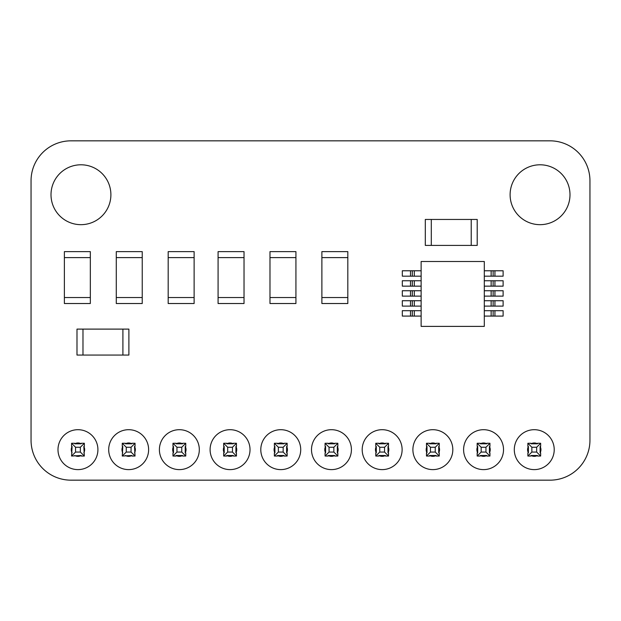 <?xml version="1.0" encoding="UTF-8"?>
<svg xmlns="http://www.w3.org/2000/svg" width="621" height="621" viewBox="0 0 621 621"><rect width="100%" height="100%" fill="white"/><g stroke="black" fill="none" stroke-linecap="round" stroke-linejoin="round"><path stroke-width="0.93" d="M484.302 290.737L503.119 290.737L503.119 296.132L484.302 296.132M484.302 280.762L503.119 280.762L503.119 286.149L484.302 286.149M484.302 300.719L503.119 300.719L503.119 306.106L484.302 306.106M484.302 310.702L503.119 310.702L503.119 316.089L484.302 316.089M493.136 290.737L493.136 296.132M493.136 280.762L493.136 286.149M493.136 300.719L493.136 306.106M493.136 310.702L493.136 316.089M412.297 270.779L412.297 276.166L402.315 276.166L402.315 270.779L421.131 270.779M421.131 276.166L412.297 276.166M412.297 280.762L412.297 286.149L402.315 286.149L402.315 280.762L421.131 280.762M421.131 286.149L412.297 286.149M412.297 290.737L412.297 296.132L402.315 296.132L402.315 290.737L421.131 290.737M421.131 296.132L412.297 296.132M412.297 300.719L412.297 306.106L402.315 306.106L402.315 300.719L421.131 300.719M421.131 306.106L412.297 306.106M484.302 270.779L503.119 270.779L503.119 276.166L484.302 276.166M493.136 270.779L493.136 276.166M421.131 261.503L421.131 326.39L484.302 326.39L484.302 261.503L421.131 261.503M412.297 310.702L412.297 316.089L402.315 316.089L402.315 310.702L421.131 310.702M421.131 316.089L412.297 316.089M540.115 446.421L540.115 452.88A6.684 6.684 0 0 0 540.115 446.421L540.65 446.336L540.65 443.262L537.576 443.262L537.483 443.798A6.684 6.684 0 0 0 531.033 443.798L530.947 443.262L527.873 443.262L531.863 447.26L531.863 452.049L536.653 452.049L536.653 447.26L531.863 447.26M534.262 429.693A19.957 19.957 0 0 0 514.297 449.651A19.957 19.957 0 0 0 534.262 469.616A19.957 19.957 0 0 0 554.219 449.651A19.957 19.957 0 0 0 534.262 429.693M531.863 452.049L527.873 456.039L530.947 456.039L531.033 455.503A6.684 6.684 0 0 0 537.483 455.503L537.576 456.039L540.65 456.039L540.65 452.965L540.115 452.88M527.873 443.262L527.873 446.336L528.409 446.421A6.684 6.684 0 0 0 528.409 452.88L527.873 452.965L527.873 456.039M480.336 443.798L486.786 443.798A6.684 6.684 0 0 0 480.336 443.798L480.243 443.262L477.169 443.262L481.166 447.26L481.166 452.049L485.956 452.049L485.956 447.26L481.166 447.26M483.557 429.693A19.957 19.957 0 0 0 463.6 449.651A19.957 19.957 0 0 0 483.557 469.616A19.957 19.957 0 0 0 503.522 449.651A19.957 19.957 0 0 0 483.557 429.693M477.169 443.262L477.169 446.336L477.704 446.421A6.684 6.684 0 0 0 477.704 452.88L477.169 452.965L477.169 456.039L480.243 456.039L480.336 455.503A6.684 6.684 0 0 0 486.786 455.503L486.872 456.039L489.946 456.039L489.946 452.965L489.41 452.88A6.684 6.684 0 0 0 489.41 446.421L489.946 446.336L489.946 443.262L486.872 443.262L486.786 443.798M429.631 443.798L436.089 443.798A6.684 6.684 0 0 0 429.631 443.798L429.546 443.262L426.472 443.262L430.462 447.26L430.462 452.049L435.251 452.049L435.251 447.26L430.462 447.26M432.86 429.693A19.957 19.957 0 0 0 412.895 449.651A19.957 19.957 0 0 0 432.86 469.616A19.957 19.957 0 0 0 452.818 449.651A19.957 19.957 0 0 0 432.86 429.693M426.472 443.262L426.472 446.336L427.007 446.421A6.684 6.684 0 0 0 427.007 452.88L426.472 452.965L426.472 456.039L429.546 456.039L429.631 455.503A6.684 6.684 0 0 0 436.089 455.503L436.175 456.039L439.249 456.039L439.249 452.965L438.713 452.88A6.684 6.684 0 0 0 438.713 446.421L439.249 446.336L439.249 443.262L436.175 443.262L436.089 443.798M378.934 443.798L385.385 443.798A6.684 6.684 0 0 0 378.934 443.798L378.841 443.262L375.775 443.262L379.765 447.26L379.765 452.049L384.554 452.049L384.554 447.26L379.765 447.26M382.156 429.693A19.957 19.957 0 0 0 362.198 449.651A19.957 19.957 0 0 0 382.156 469.616A19.957 19.957 0 0 0 402.121 449.651A19.957 19.957 0 0 0 382.156 429.693M375.775 443.262L375.775 446.336L376.303 446.421A6.684 6.684 0 0 0 376.303 452.88L375.775 452.965L375.775 456.039L378.841 456.039L378.934 455.503A6.684 6.684 0 0 0 385.385 455.503L385.478 456.039L388.544 456.039L388.544 452.965L388.009 452.88A6.684 6.684 0 0 0 388.009 446.421L388.544 446.336L388.544 443.262L385.478 443.262L385.385 443.798M328.23 443.798L334.688 443.798A6.684 6.684 0 0 0 328.23 443.798L328.144 443.262L325.07 443.262L329.06 447.26L329.06 452.049L333.857 452.049L333.857 447.26L329.06 447.26M331.459 429.693A19.957 19.957 0 0 0 311.501 449.651A19.957 19.957 0 0 0 331.459 469.616A19.957 19.957 0 0 0 351.416 449.651A19.957 19.957 0 0 0 331.459 429.693M325.07 443.262L325.07 446.336L325.606 446.421A6.684 6.684 0 0 0 325.606 452.88L325.07 452.965L325.07 456.039L328.144 456.039L328.23 455.503A6.684 6.684 0 0 0 334.688 455.503L334.773 456.039L337.847 456.039L337.847 452.965L337.312 452.88A6.684 6.684 0 0 0 337.312 446.421L337.847 446.336L337.847 443.262L334.773 443.262L334.688 443.798M283.983 455.503L284.076 456.039L287.143 456.039L287.143 452.965L286.615 452.88A6.684 6.684 0 0 0 286.615 446.421L287.143 446.336L287.143 443.262L284.076 443.262L283.983 443.798A6.684 6.684 0 0 0 277.533 443.798L277.44 443.262L274.373 443.262L274.373 446.336L274.909 446.421A6.684 6.684 0 0 0 274.909 452.88L274.373 452.965L274.373 456.039L277.44 456.039L277.533 455.503A6.684 6.684 0 0 0 283.983 455.503L277.533 455.503M280.762 429.693A19.957 19.957 0 0 0 260.797 449.651A19.957 19.957 0 0 0 280.762 469.616A19.957 19.957 0 0 0 300.719 449.651A19.957 19.957 0 0 0 280.762 429.693M226.828 443.798L233.286 443.798A6.684 6.684 0 0 0 226.828 443.798L226.743 443.262L223.669 443.262L227.666 447.26L227.666 452.049L232.456 452.049L232.456 447.26L227.666 447.26M230.057 429.693A19.957 19.957 0 0 0 210.1 449.651A19.957 19.957 0 0 0 230.057 469.616A19.957 19.957 0 0 0 250.022 449.651A19.957 19.957 0 0 0 230.057 429.693M223.669 443.262L223.669 446.336L224.204 446.421A6.684 6.684 0 0 0 224.204 452.88L223.669 452.965L223.669 456.039L226.743 456.039L226.828 455.503A6.684 6.684 0 0 0 233.286 455.503L233.372 456.039L236.446 456.039L236.446 452.965L235.91 452.88A6.684 6.684 0 0 0 235.91 446.421L236.446 446.336L236.446 443.262L233.372 443.262L233.286 443.798M176.131 443.798L182.582 443.798A6.684 6.684 0 0 0 176.131 443.798L176.046 443.262L172.972 443.262L176.962 447.26L176.962 452.049L181.751 452.049L181.751 447.26L176.962 447.26M179.36 429.693A19.957 19.957 0 0 0 159.395 449.651A19.957 19.957 0 0 0 179.36 469.616A19.957 19.957 0 0 0 199.318 449.651A19.957 19.957 0 0 0 179.36 429.693M172.972 443.262L172.972 446.336L173.507 446.421A6.684 6.684 0 0 0 173.507 452.88L172.972 452.965L172.972 456.039L176.046 456.039L176.131 455.503A6.684 6.684 0 0 0 182.582 455.503L182.675 456.039L185.749 456.039L185.749 452.965L185.213 452.88A6.684 6.684 0 0 0 185.213 446.421L185.749 446.336L185.749 443.262L182.675 443.262L182.582 443.798M540.045 164.79A29.94 29.94 0 0 0 510.105 194.73A29.94 29.94 0 0 0 540.045 224.67A29.94 29.94 0 0 0 569.993 194.73A29.94 29.94 0 0 0 540.045 164.79M80.955 164.79A29.94 29.94 0 0 0 51.007 194.73A29.94 29.94 0 0 0 80.955 224.67A29.94 29.94 0 0 0 110.895 194.73A29.94 29.94 0 0 0 80.955 164.79M80.35 447.26L84.347 443.262L81.273 443.262L81.188 443.798A6.684 6.684 0 0 0 74.73 443.798L74.644 443.262L71.57 443.262L75.56 447.26L75.56 452.049L80.35 452.049L80.35 447.26L75.56 447.26M77.959 429.693A19.957 19.957 0 0 0 57.994 449.651A19.957 19.957 0 0 0 77.959 469.616A19.957 19.957 0 0 0 97.916 449.651A19.957 19.957 0 0 0 77.959 429.693M74.73 455.503A6.684 6.684 0 0 0 81.188 455.503L71.57 456.039L72.106 446.421A6.684 6.684 0 0 0 72.106 452.88M71.57 443.262L71.57 446.336L72.106 446.421M131.054 447.26L135.044 443.262L131.97 443.262L131.885 443.798A6.684 6.684 0 0 0 125.434 443.798L125.341 443.262L122.267 443.262L126.265 447.26L126.265 452.049L131.054 452.049L131.054 447.26L126.265 447.26M128.656 429.693A19.957 19.957 0 0 0 108.698 449.651A19.957 19.957 0 0 0 128.656 469.616A19.957 19.957 0 0 0 148.621 449.651A19.957 19.957 0 0 0 128.656 429.693M125.434 455.503A6.684 6.684 0 0 0 131.885 455.503L122.267 456.039L122.803 446.421A6.684 6.684 0 0 0 122.803 452.88M122.267 443.262L122.267 446.336L122.803 446.421M134.509 452.88A6.684 6.684 0 0 0 134.509 446.421L135.044 456.039L131.97 456.039L131.885 455.503M134.509 446.421L135.044 446.336L135.044 443.262M125.434 443.798L131.885 443.798M131.054 452.049L135.044 456.039M122.267 456.039L126.265 452.049M83.812 452.88A6.684 6.684 0 0 0 83.812 446.421L84.347 456.039L81.273 456.039L81.188 455.503M83.812 446.421L84.347 446.336L84.347 443.262M74.73 443.798L81.188 443.798M80.35 452.049L84.347 456.039M71.57 456.039L75.56 452.049M31.05 180.758L31.05 440.242A39.923 39.923 0 0 0 70.973 480.165L550.027 480.165A39.923 39.923 0 0 0 589.95 440.242L589.95 180.758A39.923 39.923 0 0 0 550.027 140.835L70.973 140.835A39.923 39.923 0 0 0 31.05 180.758M269.98 257.614L269.98 251.629L295.93 251.629L295.93 257.614L269.98 257.614L269.98 297.537L295.93 297.537L295.93 257.614M295.93 297.537L295.93 303.522L269.98 303.522L269.98 297.537M321.88 257.614L321.88 251.629L347.822 251.629L347.822 257.614L321.88 257.614L321.88 297.537L347.822 297.537L347.822 257.614M347.822 297.537L347.822 303.522L321.88 303.522L321.88 297.537M218.08 257.614L218.08 251.629L244.03 251.629L244.03 257.614L218.08 257.614L218.08 297.537L244.03 297.537L244.03 257.614M244.03 297.537L244.03 303.522L218.08 303.522L218.08 297.537M168.182 257.614L168.182 251.629L194.125 251.629L194.125 257.614L168.182 257.614L168.182 297.537L194.125 297.537L194.125 257.614M194.125 297.537L194.125 303.522L168.182 303.522L168.182 297.537M116.282 257.614L116.282 251.629L142.232 251.629L142.232 257.614L116.282 257.614L116.282 297.537L142.232 297.537L142.232 257.614M142.232 297.537L142.232 303.522L116.282 303.522L116.282 297.537M64.382 257.614L64.382 251.629L90.332 251.629L90.332 257.614L64.382 257.614L64.382 297.537L90.332 297.537L90.332 257.614M90.332 297.537L90.332 303.522L64.382 303.522L64.382 297.537M122.904 329.107L128.889 329.107L128.889 355.057L122.904 355.057L122.904 329.107L82.981 329.107L82.981 355.057L122.904 355.057M82.981 355.057L76.988 355.057L76.988 329.107L82.981 329.107M471.223 219.454L477.207 219.454L477.207 245.404L471.223 245.404L471.223 219.454L431.3 219.454L431.3 245.404L471.223 245.404M431.3 245.404L425.307 245.404L425.307 219.454L431.3 219.454M185.213 446.421L185.213 452.88M173.507 452.88L173.507 446.421M182.582 455.503L176.131 455.503M181.751 447.26L185.749 443.262M181.751 452.049L185.749 456.039M172.972 456.039L176.962 452.049M235.91 446.421L235.91 452.88M224.204 452.88L224.204 446.421M233.286 455.503L226.828 455.503M232.456 447.26L236.446 443.262M232.456 452.049L236.446 456.039M223.669 456.039L227.666 452.049M274.909 452.88L274.909 446.421M286.615 446.421L286.615 452.88M277.533 443.798L283.983 443.798M278.363 447.26L278.363 452.049L283.153 452.049L283.153 447.26L278.363 447.26L274.373 443.262M287.143 456.039L283.153 452.049M278.363 452.049L274.373 456.039M287.143 443.262L283.153 447.26M337.312 446.421L337.312 452.88M325.606 452.88L325.606 446.421M334.688 455.503L328.23 455.503M333.857 447.26L337.847 443.262M333.857 452.049L337.847 456.039M325.07 456.039L329.06 452.049M388.009 446.421L388.009 452.88M376.303 452.88L376.303 446.421M385.385 455.503L378.934 455.503M384.554 447.26L388.544 443.262M384.554 452.049L388.544 456.039M375.775 456.039L379.765 452.049M438.713 446.421L438.713 452.88M427.007 452.88L427.007 446.421M436.089 455.503L429.631 455.503M435.251 447.26L439.249 443.262M435.251 452.049L439.249 456.039M426.472 456.039L430.462 452.049M489.41 446.421L489.41 452.88M477.704 452.88L477.704 446.421M486.786 455.503L480.336 455.503M485.956 447.26L489.946 443.262M485.956 452.049L489.946 456.039M477.169 456.039L481.166 452.049M537.483 455.503L531.033 455.503M531.033 443.798L537.483 443.798M528.409 452.88L528.409 446.421M540.65 443.262L536.653 447.26M536.653 452.049L540.65 456.039M494.937 290.737L494.937 296.132M494.937 280.762L494.937 286.149M494.937 300.719L494.937 306.106M494.937 310.702L494.937 316.089M491.141 290.737L491.141 296.132M491.141 280.762L491.141 286.149M491.141 300.719L491.141 306.106M491.141 310.702L491.141 316.089M414.292 270.779L414.292 276.166M414.292 280.762L414.292 286.149M414.292 290.737L414.292 296.132M414.292 300.719L414.292 306.106M410.504 270.779L410.504 276.166M410.504 280.762L410.504 286.149M410.504 290.737L410.504 296.132M410.504 300.719L410.504 306.106M494.937 270.779L494.937 276.166M491.141 270.779L491.141 276.166M414.292 310.702L414.292 316.089M410.504 310.702L410.504 316.089"/></g></svg>
